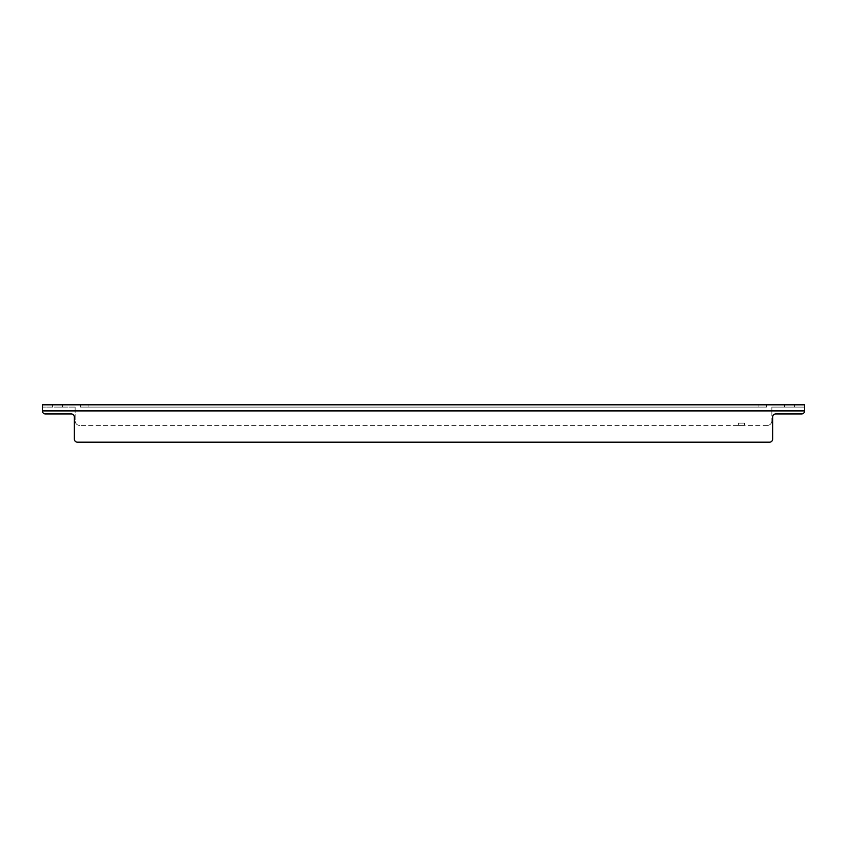 <?xml version="1.0" encoding="UTF-8"?>
<svg xmlns="http://www.w3.org/2000/svg" width="847" height="847" viewBox="0 0 847 847"><rect width="100%" height="100%" fill="white"/><g stroke="black" fill="none" stroke-linecap="round" stroke-linejoin="round"><path stroke-width="0.64" stroke-dasharray="4.24 3.18" d="M738.33 423.119L744.428 423.119L738.33 423.119L738.33 425.406L744.428 425.406L738.33 425.406L744.428 425.406L738.33 425.406L738.33 423.119L744.428 423.119L738.33 423.119M88.088 407.111L758.912 407.111L80.465 407.111L88.088 407.111L88.088 404.824L758.912 404.824L80.465 404.824L88.088 404.824L88.088 407.111M758.912 407.111L766.535 407.111L758.912 407.111L758.912 404.824L766.535 404.824L758.912 404.824L758.912 407.111M75.129 407.111L42.35 407.111L75.129 407.111L75.129 420.832L75.129 407.111M57.596 407.111L62.625 407.111L57.596 407.111M789.404 404.824L794.433 404.824L789.404 404.824M772.633 417.02L772.633 439.127A3.049 3.049 0 0 1 769.584 442.176A3.049 3.049 0 0 0 772.633 439.127A3.049 3.049 0 0 1 769.584 442.176L77.416 442.176A3.049 3.049 0 0 1 74.367 439.127A3.049 3.049 0 0 0 77.416 442.176A3.049 3.049 0 0 1 74.367 439.127L74.367 417.02A3.049 3.049 0 0 0 71.317 413.971L45.399 413.971A3.049 3.049 0 0 1 42.35 410.922A3.049 3.049 0 0 0 45.399 413.971A3.049 3.049 0 0 1 42.35 410.922L42.35 404.824L804.65 404.824L804.65 410.922A3.049 3.049 0 0 1 801.601 413.971A3.049 3.049 0 0 0 804.65 410.922L804.65 407.111L771.871 407.111L804.65 407.111L804.65 410.922A3.049 3.049 0 0 1 801.601 413.971L775.683 413.971A3.049 3.049 0 0 0 772.633 417.02L772.633 439.127L772.633 417.02A3.049 3.049 0 0 1 775.683 413.971L801.601 413.971M57.596 404.824L62.625 404.824L57.596 404.824M789.404 407.111L794.433 407.111L789.404 407.111M771.871 410.922L771.871 420.832L771.871 407.111L771.871 410.922L804.65 410.922L771.871 410.922M767.297 425.406L79.703 425.406L767.297 425.406A4.574 4.574 0 0 0 771.871 420.832A4.574 4.574 0 0 1 767.297 425.406M79.703 425.406A4.574 4.574 0 0 1 75.129 420.832A4.574 4.574 0 0 0 79.703 425.406M42.35 410.922L42.35 407.111L42.35 410.922L804.65 410.922M80.465 407.111L80.465 404.824L80.465 407.111M766.535 404.824L766.535 407.111L766.535 404.824M77.416 442.176L769.584 442.176M71.317 413.971A3.049 3.049 0 0 1 74.367 417.02L74.367 439.127M744.428 423.119L744.428 425.406L744.428 423.119M794.433 407.111L794.433 404.824M784.375 407.111L784.375 404.824M62.625 407.111L62.625 404.824M52.567 407.111L52.567 404.824"/><path stroke-width="1.27" d="M769.584 442.176A3.049 3.049 0 0 0 772.633 439.127L772.633 417.02A3.049 3.049 0 0 1 775.683 413.971L801.601 413.971A3.049 3.049 0 0 0 804.65 410.922L804.65 404.824L42.35 404.824L42.35 410.922A3.049 3.049 0 0 0 45.399 413.971L71.317 413.971A3.049 3.049 0 0 1 74.367 417.02L74.367 439.127A3.049 3.049 0 0 0 77.416 442.176L769.584 442.176L77.416 442.176M71.317 413.971A3.049 3.049 0 0 1 74.367 417.02L74.367 439.127M772.633 417.02A3.049 3.049 0 0 1 775.683 413.971L801.601 413.971M804.65 410.922L42.35 410.922"/></g></svg>
